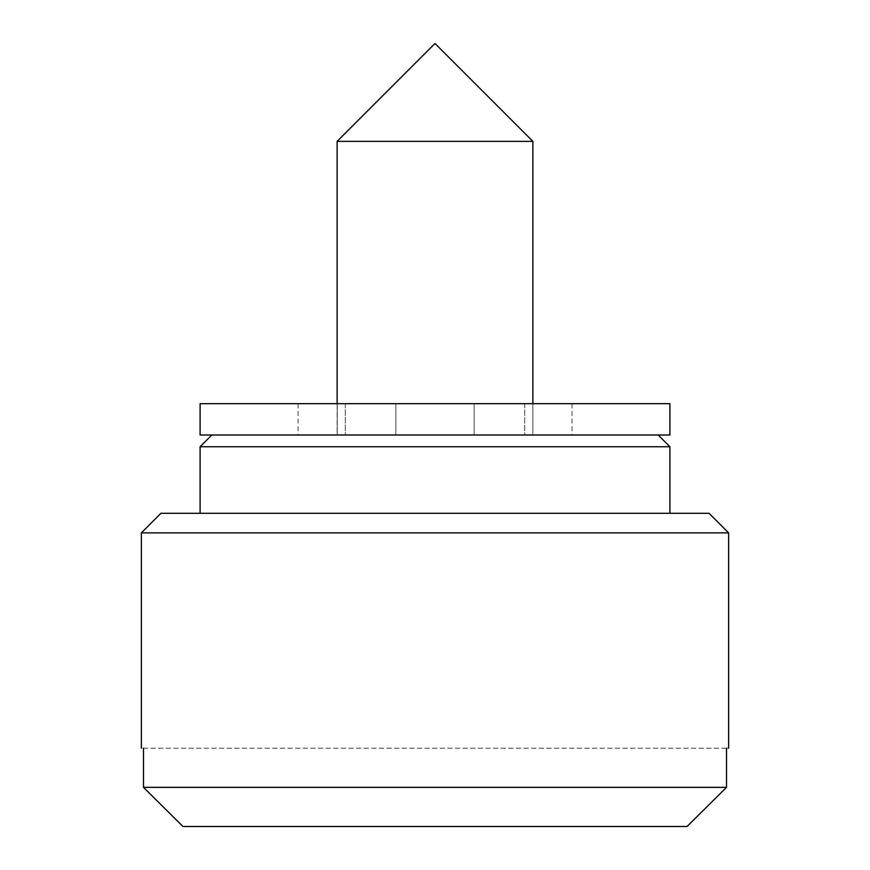 <?xml version="1.0" encoding="UTF-8"?>
<svg xmlns="http://www.w3.org/2000/svg" width="870" height="870" viewBox="0 0 870 870"><rect width="100%" height="100%" fill="white"/><g stroke="black" fill="none" stroke-linecap="round" stroke-linejoin="round"><path stroke-width="0.65" stroke-dasharray="4.35 3.26" d="M669.171 403.68L200.1 403.68M669.171 435L200.1 435M395.85 403.68L395.85 435L345.292 435L474.15 435L395.85 435L395.85 403.68L345.292 403.68L395.85 403.68L395.85 435L395.85 403.68L474.15 403.68L395.85 403.68M345.292 403.68L345.292 435L337.234 435L345.292 435L345.292 403.68L337.234 403.68L345.292 403.68M337.234 403.68L298.084 403.68L337.234 403.68L298.084 403.68L337.234 403.68L337.234 435L298.084 435L337.234 435L298.084 435L337.234 435L337.234 403.68M474.15 403.68L474.15 435L524.708 435L474.15 435L474.15 403.68L524.708 403.68L474.15 403.68L474.15 435L474.15 403.68M524.708 403.68L524.708 435L532.875 435L524.708 435L524.708 403.68L532.875 403.68L524.708 403.68M532.875 403.68L572.025 403.68L532.875 403.68L572.025 403.68L532.875 403.68L532.875 435L572.025 435L532.875 435L572.025 435L532.875 435L532.875 403.68L532.875 435L211.845 435M200.829 446.745L669.889 446.745M658.144 435L435 435L658.144 435M212.334 435L532.69 435M160.961 513.3L669.9 513.3M141.375 532.875L728.614 532.875M709.039 513.3L200.1 513.3M337.81 141.375L532.875 141.375M337.81 435L435 435L337.125 435L337.125 403.68M200.829 513.3L669.171 513.3M602.866 787.35L143.496 787.35L143.496 748.2C140.668 748.2 140.668 748.2 143.496 748.2L726.504 748.2C729.332 748.2 729.332 748.2 726.504 748.2L726.504 787.35L602.866 787.35M182.972 826.5L687.028 826.5M143.496 748.2L726.504 748.2M298.084 403.68L298.084 435M572.025 403.68L572.025 435"/><path stroke-width="1.3" d="M200.829 435L669.9 435L669.9 403.68L200.829 403.68M669.171 446.745L200.611 446.745M728.614 532.875L141.386 532.875L160.95 513.3L709.05 513.3L728.625 532.875L728.625 748.2M532.69 141.375L337.125 141.375L337.125 403.68M143.496 748.2C140.668 748.2 140.668 748.2 143.496 748.2L143.496 787.35L726.504 787.35L726.504 748.2C729.332 748.2 729.332 748.2 726.504 748.2M182.972 826.5L143.496 787.35L182.972 826.5L687.028 826.5L726.504 787.35L687.028 826.5M200.1 403.68L200.1 435M658.155 435L669.9 446.745L669.9 513.3M200.1 513.3L200.1 446.745L211.845 435M532.875 403.68L532.875 141.375L435 43.5L337.125 141.375M141.375 748.2L141.375 532.875"/></g></svg>
